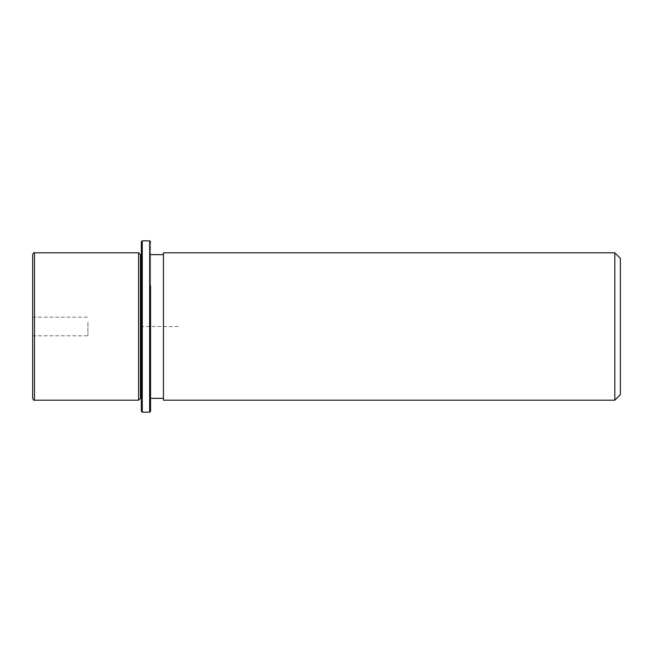 <?xml version="1.0" encoding="UTF-8"?>
<svg xmlns="http://www.w3.org/2000/svg" width="653" height="653" viewBox="0 0 653 653"><rect width="100%" height="100%" fill="white"/><g stroke="black" fill="none" stroke-linecap="round" stroke-linejoin="round"><path stroke-width="0.49" stroke-dasharray="3.27 2.45" d="M87.918 322.035L87.918 335.805L87.918 322.035M138.583 252.809L138.583 400.191M140.428 254.646L140.428 398.354M141.35 360.946L141.35 254.646L141.35 360.946M150.557 360.946L150.557 254.646L150.557 360.946M163.454 360.946L163.454 254.646L163.454 360.946M163.454 252.809L163.454 400.191M614.824 252.809L614.824 400.191M620.35 258.335L620.35 394.665M32.65 322.035L32.65 335.805L32.65 322.035M32.65 254.646L32.65 398.354M141.35 241.757L141.35 411.243M142.264 240.835L142.264 412.165M150.557 241.757L150.557 411.243L150.557 241.757M149.635 240.835L149.635 412.165M178.196 326.5L141.35 326.5L141.35 363.346M34.495 252.809L34.495 400.191M32.65 317.195L87.918 317.195M32.65 335.805L87.918 335.805"/><path stroke-width="0.98" d="M141.35 398.354L140.428 398.354L138.583 400.191L138.583 252.809L34.495 252.809C34.103 252.311 33.491 252.923 32.65 254.646L32.65 398.354C33.499 400.077 34.111 400.697 34.495 400.191L34.495 252.809M140.428 398.354L140.428 254.646L138.583 252.809M163.454 291.173L163.454 252.809L614.824 252.809L614.824 400.191L163.454 400.191L163.454 291.173M614.824 400.191L620.35 394.665L620.35 258.335L614.824 252.809M141.35 411.243L141.35 241.757L142.264 240.835L142.264 412.165L141.35 411.243M150.557 285.867L150.557 411.243L150.557 285.867M150.557 411.243L149.635 412.165L149.635 240.835L142.264 240.835M141.35 254.646L140.428 254.646M163.454 398.354L150.557 398.354M163.454 254.646L150.557 254.646M138.583 400.191L34.495 400.191M149.635 412.165L142.264 412.165M150.557 241.757L149.635 240.835"/></g></svg>
